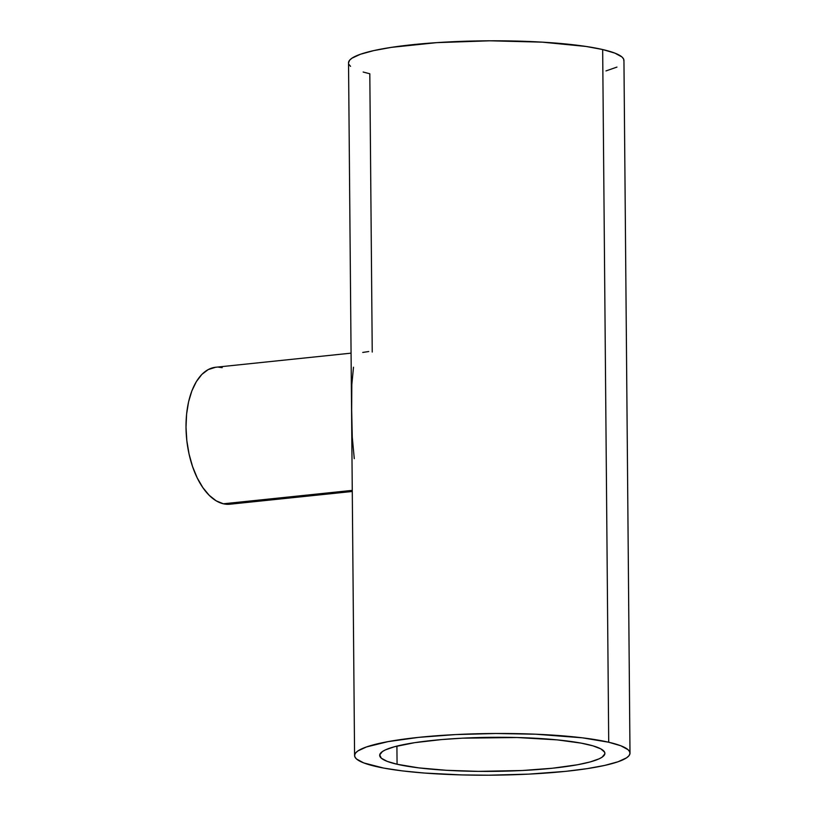 <?xml version="1.0" encoding="UTF-8"?>
<svg xmlns="http://www.w3.org/2000/svg" width="816" height="816" viewBox="0 0 816 816"><rect width="100%" height="100%" fill="white"/><g stroke="black" fill="none" stroke-linecap="round" stroke-linejoin="round"><path stroke-width="1.22" d="M351.074 353.155L215.648 367.251A68.85 36.271 84.1 0 0 186.211 433.357A68.85 36.271 84.1 0 0 223.37 503.788L352.267 490.375L223.37 503.788A68.85 36.271 84.1 0 0 229.908 504.217L352.277 491.477M397.076 764.255A112.618 17.034 -0.5 0 1 379.675 755.33A112.618 17.034 -0.5 0 1 460.918 738.256A112.618 17.034 -0.5 0 1 587.5 744.437A112.618 17.034 -0.5 0 1 604.901 753.362A112.618 17.034 -0.5 0 1 523.658 770.437A112.618 17.034 -0.5 0 1 397.076 764.255L396.913 746.099L397.076 764.255L387.172 761.359L381.307 758.186L379.715 754.871L382.439 751.526L385.397 749.894L394.373 746.762L414.732 742.652L441.772 739.551L462.376 738.174L517.089 737.521L557.236 739.877L581.145 743.121L592.936 745.844L600.851 748.894L604.605 752.158L604.86 753.821L602.126 757.166L599.168 758.798L590.203 761.93L577.473 764.765L552.422 768.233L522.189 770.518L478.37 771.365L446.525 770.304L418.628 767.856L397.076 764.255M629.993 753.148L623.944 60.455A137.71 20.828 179.5 0 0 602.667 49.541L608.716 742.234A137.71 20.828 -0.5 0 1 629.993 753.148A137.71 20.828 -0.5 0 1 530.645 774.027A137.71 20.828 -0.5 0 1 375.86 766.459A137.71 20.828 -0.5 0 1 354.583 755.545A137.71 20.828 -0.5 0 1 453.92 734.665A137.71 20.828 -0.5 0 1 608.716 742.234L602.667 49.541A137.71 20.828 179.5 0 0 447.882 41.973A137.71 20.828 179.5 0 0 348.534 62.852L354.583 755.545M372.239 352.053L369.811 73.766L363.171 72.043M608.716 742.234L582.359 737.817L535.633 734.206L495.832 733.492L455.716 734.573L418.751 737.358L388.12 741.611L366.466 746.956L357.969 750.904L355.643 752.933L354.634 754.984L354.94 757.024L356.582 759.043L363.752 762.919L383.632 768.07L402.217 770.875L424.269 773.038L461.958 774.925L488.743 775.2L528.86 774.119L565.814 771.334L587.122 768.641L604.778 765.398L618.11 761.736L626.606 757.789L628.932 755.759L629.942 753.709L629.626 751.669L627.994 749.649L620.823 745.773L608.716 742.234M605.972 70.921L616.947 67.096M623.903 61.016L623.587 58.976L621.945 56.957L614.774 53.081L602.667 49.541L586.082 46.461L542.191 42.146L489.784 40.8L436.835 42.636L391.405 47.359L373.748 50.602L360.417 54.264L351.92 58.211L349.595 60.241L348.534 62.873M348.901 64.331L350.533 66.351M362.722 352.441L368.74 351.533M354.277 458.663L352.277 437.233L351.665 410.071L351.818 384.611L353.491 367.22M230.53 504.145L223.37 503.788L216.189 500.83L209.253 495.363L202.847 487.601L197.197 477.85L192.535 466.487L189.037 453.931L186.833 440.681L186.007 427.237L186.599 414.13L188.578 401.839L191.872 390.864L196.36 381.602L201.858 374.422L208.162 369.607L215.679 367.241M218.586 367.169L222.187 367.669"/></g></svg>
